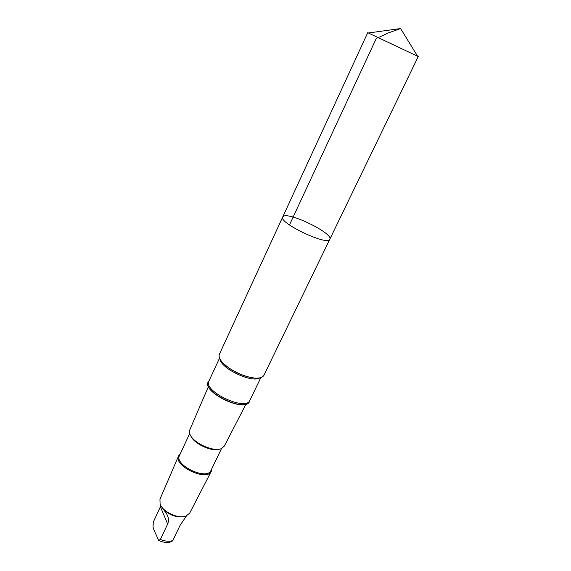 <?xml version="1.0" encoding="UTF-8"?>
<svg xmlns="http://www.w3.org/2000/svg" width="571" height="571" viewBox="0 0 571 571"><rect width="100%" height="100%" fill="white"/><g stroke="black" fill="none" stroke-linecap="round" stroke-linejoin="round"><path stroke-width="0.86" d="M282.716 216.98C278.277 222.818 328.111 246.372 329.802 239.235C333.614 233.667 290.139 212.141 283.501 216.252L282.716 216.98C278.277 222.818 328.111 246.372 329.802 239.235L418.25 56.55L367.745 32.675L219.45 354.127C218.8 355.576 219.093 357.367 220.327 359.502C225.081 368.688 249.156 380.065 259.27 377.916C261.711 377.51 263.274 376.596 263.98 375.183L329.802 239.235M160.886 505.685L153.342 521.98L153.021 526.99L153.827 529.652L158.659 540.437L160.372 539.459L167.667 524.042C169.037 520.866 168.695 517.497 166.653 513.929L161.051 505.956M249.677 401.477L248.999 402.505C242.332 411.884 202.12 391.606 208.165 381.963L208.208 381.878M245.937 404.232L224.289 446.151L221.484 448.535C213.461 452.539 191.735 442.268 189.736 433.525L189.8 429.849L208.451 386.51M218.95 449.191C211.27 451.861 193.655 443.531 190.842 435.901M221.534 448.513L210.992 470.433C207.109 480.789 173.941 465.115 179.48 455.537L189.722 433.475M211.77 468.812L211.284 471.332C207.087 481.888 173.099 465.822 178.595 455.879L180.236 453.909M211.284 471.332L189.643 513.222L185.789 516.213C178.216 519.118 162.664 511.766 160.094 504.072L159.959 499.19L178.595 455.879M183.127 516.741C176.703 517.533 170.493 515.42 164.491 510.403M186.424 515.984L180.129 525.256L172.806 540.537L171.693 541.658C167.81 542.978 163.57 542.614 158.981 540.587M209.2 380.493L208.244 381.792C202.205 391.421 242.418 411.705 249.084 402.334L250.112 399.836M289.468 224.953L376.239 38.528L388.309 32.932L400.592 28.55L368.409 32.975M172.806 540.537C169.33 541.722 165.183 541.365 160.372 539.459M260.89 377.538L249.848 400.378C245.915 411.598 202.776 391.199 208.943 381.05L219.592 358.017M259.976 377.781C252.361 383.505 220.385 368.395 219.978 358.873M253.931 377.952C242.382 376.282 232.304 371.514 223.682 363.656M167.667 524.042L160.415 506.812M400.592 28.55L417.601 56.222"/></g></svg>
